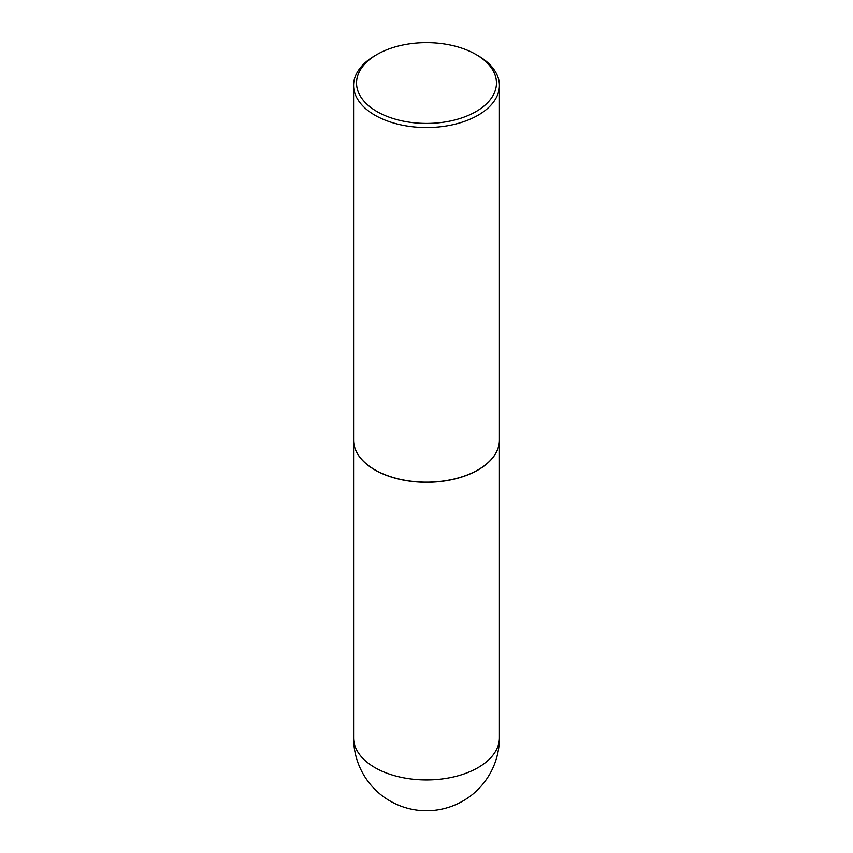 <?xml version="1.0" encoding="UTF-8"?>
<svg xmlns="http://www.w3.org/2000/svg" width="853" height="853" viewBox="0 0 853 853"><rect width="100%" height="100%" fill="white"/><g stroke="black" fill="none" stroke-linecap="round" stroke-linejoin="round"><path stroke-width="1.28" d="M353.59 440.137A72.91 42.096 0 0 0 353.59 440.191A72.91 42.096 0 0 0 374.947 469.96A72.91 42.096 0 0 0 454.404 479.087A72.91 42.096 0 0 0 499.41 440.191A72.91 42.096 0 0 0 499.41 440.137M377.037 54.475A69.946 40.379 0 0 0 377.037 111.594A69.946 40.379 0 0 0 475.963 111.594A69.946 40.379 0 0 0 475.963 54.475A69.946 40.379 0 0 0 377.037 54.475L374.947 55.69A72.91 42.096 0 0 0 353.59 85.449L353.59 440.073A72.91 42.096 0 0 0 374.947 469.843L375.053 469.896A72.761 42.01 0 0 0 477.947 469.896A72.761 42.01 0 0 0 478 469.875M375.053 469.896L374.947 469.843A72.91 42.096 0 0 0 478.053 469.843A72.91 42.096 0 0 0 499.41 440.073L499.41 85.449A72.91 42.096 0 0 0 478.053 55.69L475.963 54.475L478.053 55.69M353.59 85.449A72.91 42.096 0 0 0 374.947 115.219A72.91 42.096 0 0 0 454.404 124.346A72.91 42.096 0 0 0 499.41 85.449M499.41 737.834A72.91 72.91 0 0 1 462.955 800.978A72.91 72.91 0 0 1 353.59 737.834A72.91 42.096 0 0 0 374.947 767.604A72.91 42.096 0 0 0 478.053 767.604A72.91 42.096 0 0 0 499.41 737.834L499.41 440.191M353.59 737.834L353.59 440.191"/></g></svg>
